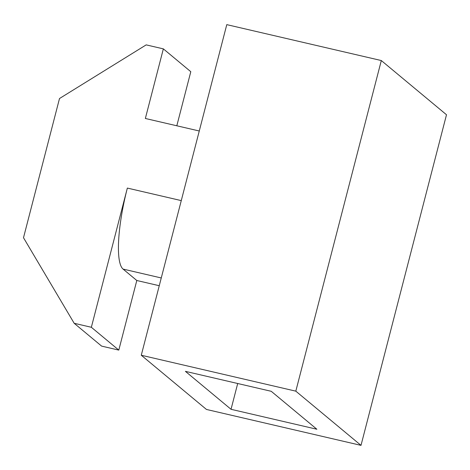 <?xml version="1.0" encoding="UTF-8"?>
<svg xmlns="http://www.w3.org/2000/svg" width="470" height="470" viewBox="0 0 470 470"><rect width="100%" height="100%" fill="white"/><g stroke="black" fill="none" stroke-linecap="round" stroke-linejoin="round"><path stroke-width="0.7" d="M446.5 114.756L381.311 60.548L295.812 391.157L361.001 445.366L446.5 114.756M381.311 60.548L226.781 24.634L141.276 355.244L295.812 391.157M361.001 445.366L206.465 409.452L141.276 355.244M231.029 409.299L316.88 429.251L271.249 391.304L185.397 371.353L231.029 409.299L237.703 383.508M181.273 200.608L127.352 188.076A72.315 16.05 103.1 0 0 123.075 269.087L161.263 277.964M176.814 125.784L190.797 71.699L163.354 48.868L146.182 44.879L59.502 98.524L23.5 237.726L74.178 323.289L91.35 327.279L118.798 350.103L136.799 280.502L159.26 285.719M127.352 188.076L91.35 327.279M163.354 48.868L145.353 118.475L199.274 131.001M118.798 350.103L101.626 346.114L74.178 323.289M136.799 280.502L123.075 269.087"/></g></svg>

